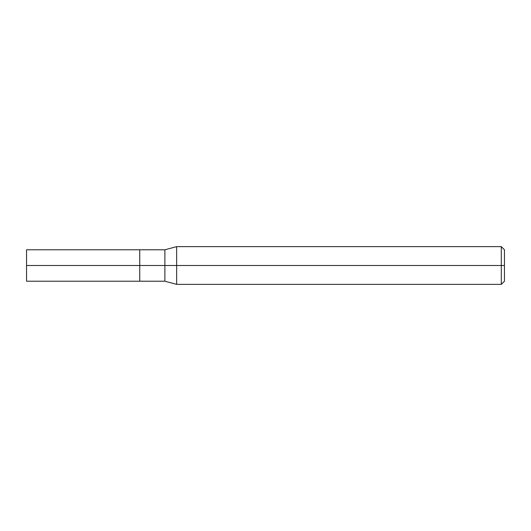 <?xml version="1.0" encoding="UTF-8"?>
<svg xmlns="http://www.w3.org/2000/svg" width="531" height="531" viewBox="0 0 531 531"><rect width="100%" height="100%" fill="white"/><g stroke="black" fill="none" stroke-linecap="round" stroke-linejoin="round"><path stroke-width="0.4" stroke-dasharray="2.65 1.99" d="M139.739 265.5L139.739 281.218L139.739 249.782L139.739 281.218L139.739 265.5L26.55 265.5L26.55 249.782L26.55 265.5L139.739 265.5L139.739 249.789L139.739 265.5L139.739 249.789L139.739 265.5L139.739 249.789L139.739 265.5L164.889 265.5L164.889 249.789L164.889 265.5L164.889 249.789L164.889 265.5L176.644 265.5L176.644 246.636L176.644 265.5L176.644 246.636L176.644 265.5L501.304 265.5L501.304 246.636L501.304 265.5L501.304 246.636L501.304 265.5L504.45 265.5L504.45 249.782L504.45 281.218L504.45 265.5L501.304 265.5L501.304 284.364L501.304 265.5L176.644 265.5L176.644 284.364L176.644 265.5L164.889 265.5L164.889 281.211L164.889 265.5L139.739 265.5L139.739 281.211L139.739 265.5M26.55 265.5L26.55 281.218L26.55 265.5M164.889 265.5L164.889 281.211L164.889 265.5M176.644 265.5L176.644 284.364L176.644 265.5M501.304 265.5L501.304 284.364L501.304 265.5"/><path stroke-width="0.8" d="M139.739 265.5L139.739 281.218L139.739 249.782L139.739 265.5L26.55 265.5L26.55 249.782L26.55 281.218L26.55 265.5L139.739 265.5L139.739 281.218L139.739 265.5L164.889 265.5L164.889 249.789L164.889 265.5L139.739 265.5M504.45 265.5L504.45 281.218L504.45 249.782L504.45 265.5L501.304 265.5L501.304 246.636L501.304 265.5L176.644 265.5L176.644 246.636L176.644 265.5L164.889 265.5L164.889 249.789L164.889 281.211L164.889 265.5L164.889 281.211L164.889 265.5L176.644 265.5L176.644 246.636L176.644 284.364L176.644 265.5L176.644 284.364L176.644 265.5L501.304 265.5L501.304 246.636L501.304 284.364L501.304 265.5L501.304 284.364L501.304 265.5L504.45 265.5L504.45 281.218L504.45 265.5M26.55 249.782L139.739 249.782M26.55 281.218L139.739 281.218M139.739 249.789L164.889 249.789L176.644 246.636L501.304 246.636L504.45 249.782M139.739 281.211L164.889 281.211L176.644 284.364L501.304 284.364L504.45 281.218"/></g></svg>
